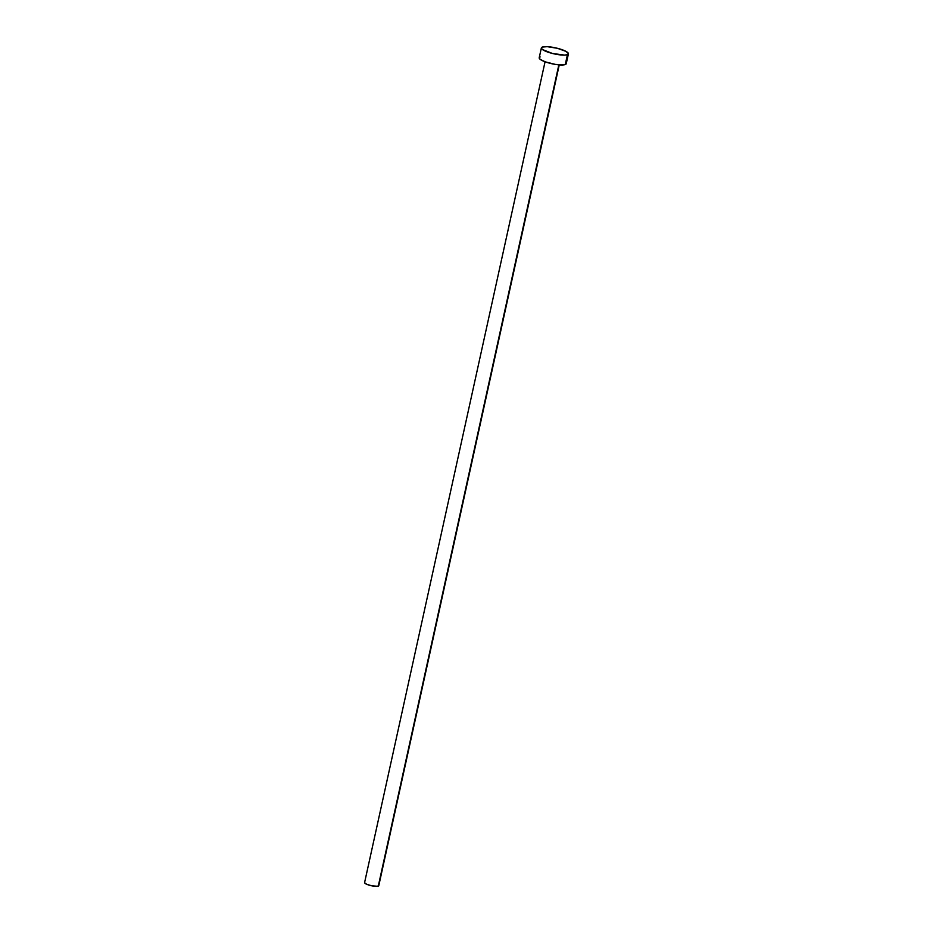 <?xml version="1.0" encoding="UTF-8"?>
<svg xmlns="http://www.w3.org/2000/svg" width="933" height="933" viewBox="0 0 933 933"><rect width="100%" height="100%" fill="white"/><g stroke="black" fill="none" stroke-linecap="round" stroke-linejoin="round"><path stroke-width="1.4" d="M545.059 61.765L364.593 882.571A7.266 1.621 12.4 0 0 370.168 885.44A7.266 1.621 12.4 0 0 378.285 886.128L558.844 64.855L378.285 886.128A7.266 1.621 12.4 0 0 378.775 885.697L559.252 64.878M541.373 47.898L539.204 57.788A13.843 3.091 12.4 0 0 549.829 63.246A13.843 3.091 12.4 0 0 565.281 64.552L567.451 54.662L565.281 64.552A13.843 3.091 12.4 0 0 566.226 63.724L568.407 53.846A13.843 3.091 -167.6 0 1 567.451 54.662A13.843 3.091 -167.6 0 1 551.998 53.356A13.843 3.091 -167.6 0 1 541.373 47.898A13.843 3.091 -167.6 0 1 542.33 47.082A13.843 3.091 -167.6 0 1 557.771 48.388A13.843 3.091 -167.6 0 1 568.407 53.846M565.958 62.861L566.016 64.109L564.057 64.844L555.52 64.435L545.339 61.87L540.277 59.409L539.181 57.974M539.414 57.403L540.149 56.96M542.33 47.082L547.239 46.673L557.363 48.283L566.051 51.408L568.419 53.659L567.451 54.662L564.57 55.105L552.406 53.461L542.446 49.531L541.362 48.096L542.33 47.082M378.635 885.242L377.643 886.28L371.766 885.814L366.727 884.286L364.581 882.676"/></g></svg>
